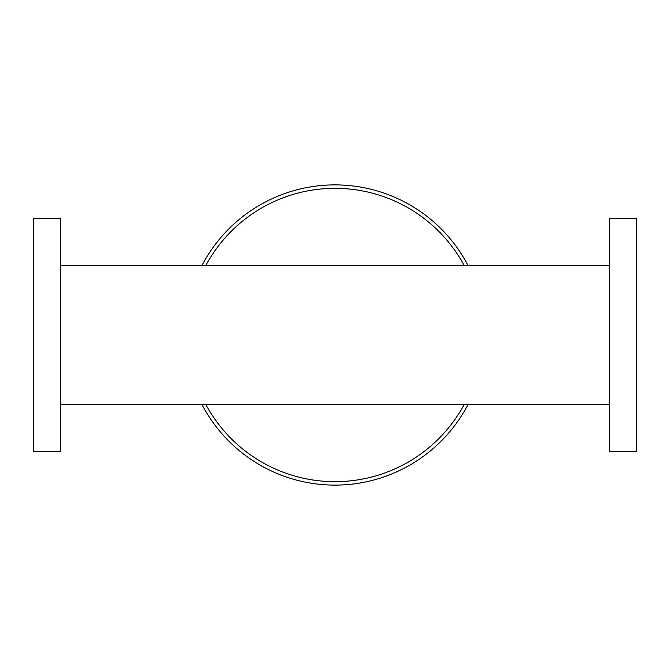 <?xml version="1.0" encoding="UTF-8"?>
<svg xmlns="http://www.w3.org/2000/svg" width="670" height="670" viewBox="0 0 670 670"><rect width="100%" height="100%" fill="white"/><g stroke="black" fill="none" stroke-linecap="round" stroke-linejoin="round"><path stroke-width="1" d="M335 485.105A150.105 150.105 0 0 0 468.062 404.479A150.105 150.105 0 0 1 201.938 404.479M335 184.895A150.105 150.105 0 0 1 468.062 265.521A150.105 150.105 0 0 0 201.938 265.521M60.518 451.505L60.518 218.495L33.5 218.495L33.5 451.505L60.518 451.505M609.482 218.495L609.482 451.505L636.5 451.505L636.5 218.495L609.482 218.495M205.824 404.479A146.68 146.68 0 0 0 464.176 404.479M464.176 265.521A146.68 146.68 0 0 0 205.824 265.521M609.482 404.479L60.518 404.479M609.482 265.521L60.518 265.521"/></g></svg>
